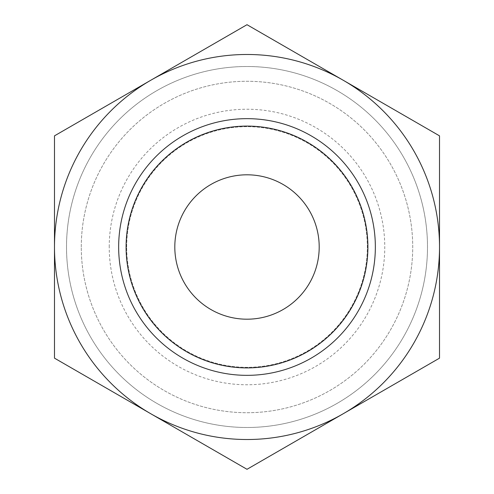 <?xml version="1.0" encoding="UTF-8"?>
<svg xmlns="http://www.w3.org/2000/svg" width="494" height="494" viewBox="0 0 494 494"><rect width="100%" height="100%" fill="white"/><g stroke="black" fill="none" stroke-linecap="round" stroke-linejoin="round"><path stroke-width="0.37" stroke-dasharray="2.47 1.85" d="M439.518 135.85L343.256 80.275A192.518 192.518 0 0 1 439.518 247L439.518 135.85M343.256 80.275L247 24.7L150.744 80.275A192.518 192.518 0 0 1 343.256 80.275M150.744 80.275L54.482 135.85L54.482 247A192.518 192.518 0 0 1 150.744 80.275M439.518 358.15L439.518 247A192.518 192.518 0 0 1 343.256 413.725L439.518 358.15M54.482 247L54.482 358.15L150.744 413.725A192.518 192.518 0 0 1 54.482 247M174.808 247A72.192 72.192 0 0 1 283.099 184.478A72.192 72.192 0 0 1 283.099 309.522A72.192 72.192 0 0 1 174.808 247M126.674 247A120.326 120.326 0 0 1 307.163 142.797A120.326 120.326 0 0 1 307.163 351.203A120.326 120.326 0 0 1 126.674 247A120.326 120.326 0 0 1 307.163 142.797A120.326 120.326 0 0 1 307.163 351.203A120.326 120.326 0 0 1 126.674 247M109.23 247A137.77 137.77 0 0 1 315.882 127.687A137.77 137.77 0 0 1 315.882 366.313A137.77 137.77 0 0 1 109.23 247M81.282 247A165.718 165.718 0 0 1 329.862 103.481A165.718 165.718 0 0 1 329.862 390.519A165.718 165.718 0 0 1 81.282 247A165.718 165.718 0 0 1 329.862 103.481A165.718 165.718 0 0 1 329.862 390.519A165.718 165.718 0 0 1 81.282 247M66.517 247A180.483 180.483 0 0 1 337.241 90.692A180.483 180.483 0 0 1 337.241 403.308A180.483 180.483 0 0 1 66.517 247A180.483 180.483 0 0 1 337.241 90.692A180.483 180.483 0 0 1 337.241 403.308A180.483 180.483 0 0 1 66.517 247M343.256 413.725A192.518 192.518 0 0 1 150.744 413.725L247 469.3L343.256 413.725"/><path stroke-width="0.74" d="M54.482 358.15L54.482 135.85L247 24.7L439.518 135.85L439.518 358.15L247 469.3L54.482 358.15M150.744 413.725A192.518 192.518 0 0 1 150.744 80.275A192.518 192.518 0 0 1 439.518 247A192.518 192.518 0 0 1 150.744 413.725M126.094 247A120.907 120.907 0 0 1 307.453 142.297A120.907 120.907 0 0 1 307.453 351.703A120.907 120.907 0 0 1 126.094 247M118.659 247A128.341 128.341 0 0 1 311.171 135.85A128.341 128.341 0 0 1 311.171 358.15A128.341 128.341 0 0 1 118.659 247M174.808 247A72.192 72.192 0 0 1 283.099 184.478A72.192 72.192 0 0 1 283.099 309.522A72.192 72.192 0 0 1 174.808 247"/></g></svg>
